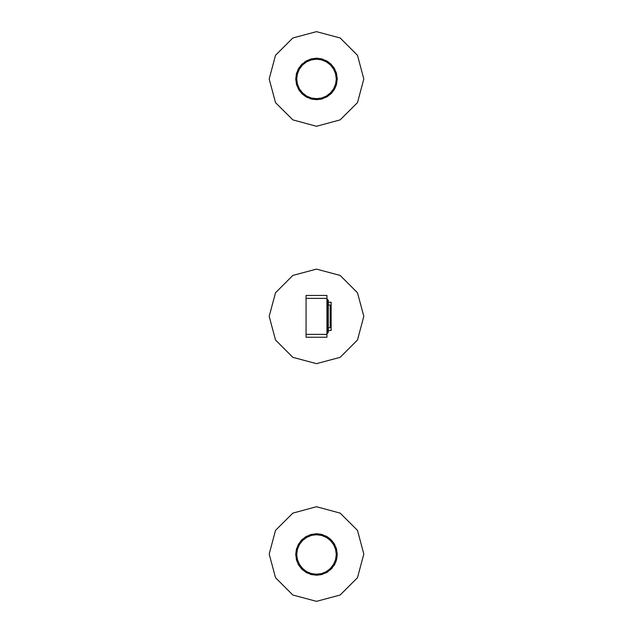 <?xml version="1.0" encoding="UTF-8"?>
<svg xmlns="http://www.w3.org/2000/svg" width="633" height="633" viewBox="0 0 633 633"><rect width="100%" height="100%" fill="white"/><g stroke="black" fill="none" stroke-linecap="round" stroke-linejoin="round"><path stroke-width="0.95" d="M316.5 31.65L340.15 37.988L357.463 55.3L363.793 78.943L357.463 102.593L340.15 119.906L316.5 126.244L292.85 119.906L275.537 102.593L269.207 78.943L275.537 55.3L292.85 37.988L316.5 31.65M316.5 269.08L340.15 275.418L357.463 292.731L363.793 316.381L357.463 340.024L340.15 357.336L316.5 363.674L292.85 357.336L275.537 340.024L269.207 316.381L275.537 292.731L292.85 275.418L316.5 269.08M326.945 299.282L328.274 300.232L328.274 302.226L331.122 302.226L331.122 330.529L328.274 330.529M328.274 302.21L328.274 332.523L327.324 333.472L327.324 299.29M328.274 305.027L330.173 305.027L330.173 327.728L328.274 327.728M326.945 334.351L326.945 298.412L306.055 298.412L306.055 337.27L326.945 337.27L326.945 334.351L306.055 334.351M306.055 298.412L306.055 295.484L326.945 295.484L326.945 298.412M326.763 96.833L321.168 99.12L317.212 99.642L316.627 99.12L317.212 99.642M330.948 93.589L331.407 93.312M334.335 89.308L334.73 88.762L334.018 89.063L334.833 88.565L334.169 88.794L334.81 88.612M337.065 79.085L337.199 78.563M334.39 68.68L334.074 68L334.018 68.831L334.105 68.055M330.917 64.147L330.806 64.645M326.763 61.053L326.446 60.792M321.96 59.114L321.485 58.853M311.214 59.011L310.55 59.114M311.309 59.043L315.962 58.252M321.936 59.106L326.367 60.744M334.382 68.783L336.194 72.55L335.894 73.412L336.258 72.755M337.065 79.062L337.199 78.627M334.24 89.348L331.842 92.853L331.043 93.083L331.629 93.075M305.874 61.179L306.388 61.425L305.604 61.338M301.957 64.321L301.593 64.582M298.665 68.586L298.38 68.926M295.935 78.808L295.801 79.331M298.61 89.213L298.887 89.823L298.982 89.063L298.887 89.823M311.04 98.78L311.752 99.096M316.555 99.571L317.133 99.642M321.588 98.962L322.157 98.867L321.335 99.08L321.738 98.487L322.45 98.78M321.691 98.851L322.466 98.772M311.064 98.78L306.633 97.15M298.618 89.111L296.806 85.336L297.106 84.482L296.742 85.131M295.935 78.832L295.801 79.267M298.76 68.546L301.158 65.041L301.957 64.803L301.371 64.819M330.885 93.573L327.324 96.596M334.177 89.348L334.145 89.775M336.408 84.339L334.92 88.406L334.129 88.747L334.833 88.565M336.376 84.553L336.447 84.015L336.329 84.893L335.949 84.292L336.305 84.972L335.925 84.434L336.289 85.044L335.854 84.411L336.258 85.131L335.775 84.387L336.234 85.21L335.696 84.371L336.21 85.281L335.585 84.062L333.607 88.826L330.466 92.916L326.375 96.058L321.611 98.028L316.5 98.701L311.389 98.028L306.625 96.058L302.534 92.916L299.393 88.826L297.415 84.062L296.742 78.943L297.415 73.832L299.393 69.068L302.534 64.977L306.625 61.836L311.389 59.866L316.5 59.193L321.611 59.866L326.375 61.836L330.466 64.977L333.607 69.068L335.585 73.832L336.258 78.943L335.656 83.92M337.128 78.998L336.709 83.469L336.068 83.849L336.709 83.469M337.128 78.888L337.199 79.331M336.44 73.665L337.183 77.954L336.669 78.619L337.183 78.081M336.376 73.341L336.289 72.85L335.957 73.412L336.281 72.835M334.248 68.388L334.62 68.926M331.122 64.4L333.876 67.684L333.805 68.578L333.987 67.858M326.857 61.116L330.481 63.672L330.529 64.455L330.537 63.727M327.016 61.266L326.438 61.203L327.522 61.425L326.786 61.67L327.593 61.464L326.747 61.741L327.657 61.504L326.707 61.805L327.72 61.543L326.256 61.733M327.047 61.132L326.319 60.721L326.399 61.259L326.248 60.681L326.391 61.235M321.888 59.035L322.395 59.098M321.983 59.185L321.319 58.814M321.975 59.178L321.588 58.932M316.555 58.323L315.859 58.252M316.674 58.434L317.038 58.252M306.237 61.053L310.534 59.122M306.143 61.116L306.562 60.784M302.115 64.321L305.28 61.543L306.111 61.528L305.541 61.377M296.592 73.555L298.08 69.488L298.871 69.147L298.151 69.353M295.872 78.888L296.291 74.425L296.932 74.045L296.291 74.425M295.872 79.006L295.801 78.563M295.801 79.252L296.268 78.943M296.56 84.229L295.817 79.94L296.331 79.275L295.817 79.805M296.624 84.553L296.711 85.044L297.043 84.474L296.719 85.059M301.878 93.494L299.124 90.21L299.195 89.316L299.013 90.036M306.143 96.778L302.519 94.222L302.471 93.439L302.479 94.182M311.112 98.851L310.605 98.795M311.017 98.708L311.887 99.128M311.025 98.716L311.412 98.962M316.445 99.571L312.188 99.199L311.594 98.511L311.982 99.152M316.326 99.46L315.812 99.642M316.674 99.46L317.268 99.634M321.643 98.803L322.086 98.756L321.643 98.803M334.517 68.855L334.192 68.419M311.112 59.035L310.621 59.091L311.262 59.407L311.752 58.79L310.985 59.367M326.493 96.73L326.984 96.572L326.422 97.118M334.105 89.308L334.184 89.704M336.186 84.411L336.629 83.785M336.194 84.403L336.614 83.841M337.199 79.426L337.199 78.468M336.392 73.341L336.614 74.037M334.105 68.586L334.192 68.198M331.067 64.621L331.668 64.859M321.477 58.845L321.738 59.407L322.316 59.075M316.682 58.434L316.278 58.244L316.722 58.244M306.507 61.164L306.016 61.322L306.554 60.792M295.801 78.468L295.801 79.426M296.592 84.339L296.386 83.857M301.933 93.273L301.332 93.035M302.083 93.739L302.194 93.249M306.127 96.548L306.562 97.11M306.135 96.556L306.815 97.245M310.985 98.526L311.452 98.819L310.684 98.819M327.016 96.627L327.443 96.525M331.415 93.304L330.853 93.122L331.668 93.035M334.287 68.886L334.042 68.538M311.389 59.162L311.808 58.782M301.585 64.59L302.147 64.772L301.332 64.859M298.713 89.008L298.958 89.356M330.798 93.257L330.798 93.921M334.105 89.324L334.113 89.823M334.042 89.356L334.287 88.929M334.042 89.348L334.279 88.937M336.139 84.458L336.265 83.983L336.139 84.458M336.368 73.127L336.629 74.108L336.352 73.072L336.044 73.713L336.305 72.922L335.894 73.412M334.279 68.957L334.042 68.546M334.105 68.57L334.184 68.182M331.091 64.693L330.75 64.313L331.091 64.693M326.905 61.401L326.478 61.124L326.905 61.401M316.737 58.553L316.263 58.553M306.831 61.504L306.332 61.876L305.676 61.298M302.202 64.637L302.202 63.973M298.895 68.57L298.816 68.182M298.958 68.546L298.887 68.063L299.013 68.538M298.713 68.886L298.19 69.282M297.344 73.974L296.671 73.001L296.735 73.895L296.655 73.056M296.853 73.958L296.386 74.045M295.801 78.405L295.809 79.576M296.632 84.767L297.106 84.482M298.721 88.937L298.958 89.348M306.744 96.161L305.62 96.564L306.522 96.77L305.676 96.596M316.263 99.341L316.769 99.373L316.263 99.341M336.732 78.951L337.199 79.481L336.732 78.943L337.199 78.389M316.722 58.655L316.278 58.655M306.514 61.156L306.617 60.752M326.486 96.73L326.185 97.245M330.703 94.016L330.806 93.249M336.289 83.967L336.637 83.77M336.289 78.793L337.191 79.56L336.732 78.943M336.645 74.188L336.044 73.713L336.637 74.124M334.311 68.973L334.73 69.132M306.609 61.235L306.633 60.744M302.297 63.878L302.194 64.645M299.021 68.546L298.926 68M296.711 79.101L295.801 78.389M296.735 83.983L296.363 83.77M296.711 83.967L296.355 83.706M298.689 88.921L298.27 88.762M322.015 98.526L321.192 99.112M336.147 83.936L336.645 83.706M322.759 59.209L321.611 59.866L321.501 59.233L322.45 59.114M310.534 98.772L310.977 98.526L310.55 98.78M316.658 59.162L317.188 58.252L321.168 58.774L321.477 59.28L321.168 58.774M316.848 59.004L317.576 58.268L316.5 59.193L315.812 58.252M311.523 59.803L311.832 58.774M316.231 58.624L315.638 58.26M311.903 58.758L311.539 59.383L311.887 58.766M311.982 58.742L311.555 59.462L311.958 58.75M315.558 58.268L316.231 58.916L315.582 58.26M311.697 59.336L312.053 58.727M311.689 59.336L312.029 58.734M316.128 58.893L315.511 58.268M312.132 58.711L311.594 59.613L312.109 58.711M316.12 58.893L315.487 58.268M312.188 58.695L311.745 59.462M316.358 59.162L315.424 58.268M311.618 59.692L310.115 59.249M337.199 78.674L337.199 79.172M302.02 93.747L301.704 93.431M295.801 79.172L295.801 78.721M296.442 73.808L296.56 73.373M305.976 61.259L306.34 60.903M330.6 92.829L330.687 94.024M326.201 96.287L327.459 96.509M330.632 94.08L330.632 93.462L330.648 94.064M327.593 96.43L326.786 96.224L327.506 96.485M330.576 93.407L330.576 94.135L330.584 93.407M330.521 93.352L330.521 94.182M330.529 93.352L330.537 94.167M326.96 96.216L327.633 96.398M330.466 93.296L330.481 94.222L330.473 93.296M326.968 96.208L327.657 96.39M327.72 96.351L326.707 96.089L327.696 96.358M330.402 94.285L330.41 93.241L330.426 94.27M326.786 96.05L327.759 96.319M330.355 94.333L330.355 93.447M333.718 88.707L334.105 89.839M334.066 89.91L333.908 89.308L334.074 89.894M330.964 93.027L331.739 92.964M333.844 89.269L334.034 89.957L333.844 89.269M330.861 92.806L331.882 92.806L330.956 93.027M333.987 90.036L333.773 89.229L333.995 90.021M331.075 92.916L331.771 92.924M333.702 89.19L333.939 90.1L333.71 89.19M331.083 92.909L331.787 92.909M331.842 92.853L330.79 92.861L331.827 92.869M333.638 89.15L333.915 90.147L333.638 89.15M333.868 90.218L333.638 89.364M334.192 88.675L334.873 88.493L334.2 88.66M334.05 88.652L334.904 88.43L334.058 88.644M333.955 88.612L334.944 88.351L334.042 88.762M335.751 84.577L336.194 85.336L335.617 84.347L336.194 85.328L334.936 88.359L334.089 88.58L334.944 88.351L334.089 88.58M336.669 83.619L336.115 83.888L336.685 83.54M336.756 79.212L337.191 79.639L336.764 79.212M336.677 79.212L337.191 79.711L336.685 79.212M335.988 83.698L336.748 83.255L336.06 83.912M336.598 79.212L337.183 79.79L336.606 79.212M336.107 83.762L336.716 83.414L336.107 83.746M336.519 79.212L337.183 79.885L336.527 79.212M335.965 83.778L336.732 83.342M336.447 79.212L337.183 79.94L336.447 79.212M335.965 83.77L336.74 83.319M335.854 83.778L336.748 83.271M336.55 79.402L337.175 80.011M336.455 78.595L337.175 77.867L336.368 78.674L337.191 78.318M337.191 78.239L336.724 78.642L337.191 78.16M335.577 73.673L336.653 74.203M336.139 73.966L336.669 74.259L336.147 73.958M335.988 74.006L336.701 74.401L335.988 74.006M336.685 78.524L337.183 78.033L336.685 78.508M335.909 74.021L336.716 74.48L335.917 74.021M336.55 78.571L337.183 77.954L336.55 78.563M335.965 74.124L336.74 74.575M335.965 74.116L336.732 74.552M336.55 78.492L337.175 77.883M335.981 74.188L336.748 74.623M333.559 68.918L334.738 69.147M334.177 69.052L334.778 69.211L334.184 69.044M334.113 69.092L334.802 69.266L334.113 69.084M335.672 73.452L336.194 72.55L335.894 73.404M334.042 69.132L334.833 69.329M334.05 69.124L334.849 69.353M336.234 72.684L335.775 73.507L336.242 72.708M334.881 69.416L333.971 69.171L334.873 69.401M336.21 72.613L335.696 73.523L336.218 72.637M334.92 69.488L333.908 69.211L334.904 69.464M334.944 69.543L334.089 69.313M334.066 67.984L333.908 68.752L334.026 67.921M333.599 68.665L333.868 67.676L333.908 68.586M330.964 64.867L331.684 64.875M330.379 64.843L330.956 64.867M333.773 68.483L333.955 67.81L333.765 68.475M331.083 64.985L331.787 64.985M331.075 64.97L331.771 64.97M331.842 65.041L330.79 65.033L331.827 65.025M331.882 65.088L330.996 65.088M330.648 63.83L330.671 64.59L330.576 63.759M330.473 64.376L330.481 63.672L330.466 64.368M330.418 64.503L330.402 63.609L330.41 64.503M330.355 64.59L330.355 63.561L330.521 64.542M326.921 61.812L327.775 61.583L326.668 61.876L327.759 61.575L330.363 63.569L330.355 64.447L330.355 63.561L330.355 64.447M322.015 59.367L322.466 59.122M322.023 59.375L322.521 59.138M322.007 59.439L322.537 59.146M326.24 61.536L326.185 60.649M326.399 61.266L326.098 60.602M322.616 59.17L321.881 59.565L322.593 59.162M322.15 59.565L322.664 59.185L321.983 59.526M326.224 61.251L326.05 60.578L326.217 61.251M322.134 59.557L322.735 59.201M325.963 60.531L326.201 61.393L325.979 60.539M322.83 59.233L322.047 59.676L322.806 59.225M322.007 59.763L322.885 59.249M311.017 59.518L310.479 59.138M311.001 59.447L310.463 59.146M311.238 59.874L310.407 59.162M306.799 61.607L306.815 60.649M306.601 61.266L306.839 60.633M311.017 59.526L310.336 59.185M306.752 61.108L306.886 60.61L306.76 61.116M310.866 59.557L310.265 59.201M306.791 61.179L306.95 60.578L306.791 61.179M310.85 59.565L310.241 59.209M310.17 59.233L311.08 59.747L310.194 59.225M306.76 61.543L307.021 60.539M306.76 61.536L307.037 60.531M306.87 61.322L307.084 60.507L306.878 61.33M302.352 63.83L302.329 64.59L302.313 63.87M305.407 61.464L306.214 61.67L305.494 61.409M302.368 64.4L302.368 63.814M302.4 65.064L302.368 64.431M302.479 64.542L302.479 63.711M302.471 64.542L302.463 63.727M306.04 61.678L305.367 61.488M302.534 64.598L302.519 63.672L302.527 64.598M306.032 61.686L305.343 61.504M305.28 61.543L306.293 61.805L305.304 61.536M302.598 63.609L302.59 64.653L302.574 63.624M306.214 61.844L305.241 61.575M302.645 63.561L302.645 64.447M299.085 68.554L298.934 67.984M302.036 64.867L301.261 64.93M299.282 69.187L299.093 68.586M302.139 65.088L301.118 65.088L302.044 64.867M299.013 67.858L299.227 68.665L299.005 67.873M301.925 64.97L301.229 64.97M299.298 68.704L299.061 67.794L299.29 68.704M301.917 64.985L301.213 64.985M301.158 65.041L302.21 65.033L301.173 65.025M299.362 68.744L299.085 67.747L299.362 68.744M299.132 67.676L299.362 68.53M298.262 69.147L298.95 69.124M296.98 73.42L296.695 72.922L296.988 73.412M297.106 73.404L296.742 72.755M297.106 73.412L296.735 72.779M299.045 69.282L298.127 69.401M298.958 69.132L298.119 69.416M296.766 72.684L297.233 73.507L296.758 72.708M298.08 69.488L299.093 69.203L298.096 69.464M296.79 72.613L297.304 73.523L296.782 72.637M296.806 72.55L297.249 73.325M296.331 74.275L296.885 74.006L296.315 74.354M296.244 78.674L295.809 78.255L296.236 78.674M296.323 78.674L295.809 78.183L296.315 78.674M297.012 74.196L296.252 74.639L296.94 73.982M296.402 78.674L295.817 78.104L296.394 78.674M296.893 74.132L296.284 74.48L296.893 74.14M296.481 78.674L295.817 78.009L296.473 78.674M297.035 74.116L296.268 74.552M296.553 78.674L295.817 77.954L296.553 78.674M297.035 74.124L296.26 74.575M297.146 74.116L296.252 74.623M296.45 78.492L295.825 77.883M296.545 79.299L295.809 79.734M297.423 84.221L296.347 83.691M296.268 78.951L295.809 79.655M296.861 83.928L296.331 83.635L296.853 83.936M297.012 83.888L296.299 83.485L297.012 83.888M296.315 79.37L295.817 79.861L296.315 79.386M297.091 83.873L296.284 83.414L297.083 83.873M296.45 79.315L295.817 79.94L296.45 79.323M297.035 83.77L296.26 83.319M297.035 83.778L296.268 83.342M296.45 79.402L295.825 80.011M297.019 83.698L296.252 83.271M299.441 88.976L298.262 88.747M298.792 88.834L298.222 88.675M298.792 88.842L298.238 88.691M298.887 88.802L298.198 88.628L298.887 88.81M297.328 84.442L296.806 85.336L297.106 84.49M298.958 88.762L298.167 88.565M298.95 88.77L298.151 88.541M296.766 85.21L297.225 84.387L296.758 85.186M298.119 88.47L299.029 88.723L298.127 88.493M296.79 85.281L297.304 84.371L296.782 85.257M298.08 88.406L299.093 88.683L298.096 88.43M298.056 88.351L298.911 88.58M299.401 89.229L298.926 89.894M298.934 89.91L299.14 89.324L298.974 89.973M302.036 93.027L301.316 93.019M302.621 93.051L302.044 93.027M299.227 89.403L299.045 90.084L299.235 89.419M301.917 92.909L301.213 92.909M301.925 92.916L301.229 92.924M301.158 92.853L302.21 92.861L301.173 92.869M301.118 92.806L302.004 92.806M302.471 93.439L302.424 94.135M302.202 93.257L302.368 94.08M305.541 96.509L306.135 96.358L305.557 96.525M305.478 96.469L306.174 96.287L305.494 96.485M305.407 96.43L306.214 96.216L305.43 96.438M302.527 93.518L302.519 94.222L302.534 93.526M306.032 96.208L305.343 96.39M306.04 96.216L305.367 96.398M302.645 93.304L302.574 94.27M302.479 93.352L302.598 94.285M305.28 96.351L306.293 96.081L305.304 96.358M306.079 96.081L305.241 96.319M310.977 98.519L310.479 98.756M310.993 98.455L310.463 98.748M306.831 96.39L306.902 97.292M310.384 98.724L311.12 98.329L310.407 98.732M311.04 98.289L310.241 98.685M306.776 96.643L306.95 97.316L306.783 96.643M311.531 98.099L310.265 98.693M307.037 97.363L306.76 96.351L307.021 97.355M310.17 98.661L311.08 98.139L310.194 98.669M310.993 98.123L310.115 98.645M311.681 98.313L311.832 99.12M316.658 98.732L315.788 99.642M315.717 99.634L316.231 99.128L315.732 99.634M315.638 99.634L316.231 99.049L315.661 99.634M311.689 98.558L312.029 99.159M315.558 99.626L316.231 98.97L315.582 99.634M311.697 98.558L312.053 99.167M312.132 99.183L311.594 98.281L312.109 99.175M316.12 99.001L315.487 99.626M316.128 99.001L315.511 99.626M315.424 99.626L316.049 98.993M321.77 98.02L321.168 99.12M317.576 99.626L316.769 98.811L317.362 99.634M321.097 99.136L321.461 98.511L321.113 99.128M321.018 99.152L321.445 98.431L321.042 99.144M317.442 99.626L316.769 98.97L317.418 99.634M321.303 98.558L320.947 99.167M321.311 98.558L320.971 99.159M316.872 99.001L317.489 99.626M320.868 99.183L321.406 98.281L320.891 99.175M316.88 99.001L317.513 99.626M320.812 99.199L321.255 98.431M321.983 98.376L322.521 98.756M321.999 98.447L322.537 98.748M322.885 98.645L321.904 98.068L322.593 98.732M326.24 96.351L326.161 97.26M321.96 98.289L322.664 98.708M322.134 98.337L322.735 98.693M326.209 96.714L326.05 97.316L326.209 96.714M322.15 98.329L322.759 98.685M322.83 98.661L321.92 98.147L322.806 98.669M325.963 97.363L326.201 96.501L325.979 97.355M326.13 96.572L325.916 97.387L326.122 96.564M322.126 98.194L322.893 98.637L322.126 98.194M321.113 58.766L321.406 59.383L321.018 58.742M317.268 58.26L316.769 58.766L317.283 58.26M317.339 58.26L316.769 58.845L317.362 58.26M320.971 58.734L321.422 59.542L320.947 58.727M317.418 58.26L316.769 58.924L317.442 58.268M320.868 58.711L321.406 59.613L320.891 58.711M316.88 58.893L317.513 58.268M316.769 58.624L317.212 58.252M331.296 93.431L330.924 93.803M321.643 58.893L322.078 59.004M326.921 96.081L326.525 96.002M330.996 92.806L331.882 92.806M335.751 73.317L336.194 72.55M333.638 68.53L333.868 67.676M322.126 59.7L322.893 59.257L322.126 59.692M306.079 61.812L306.475 61.892M302.004 65.088L301.118 65.088M298.911 69.313L298.056 69.543M297.249 84.577L296.806 85.336M299.362 89.364L299.132 90.218M302.645 93.447L302.645 94.333M306.87 96.54L307.1 97.395M310.874 98.194L310.107 98.637L310.874 98.194M311.752 98.431L312.188 99.199M301.759 64.582L302.076 64.091M296.56 84.521L296.442 84.086M321.382 59.692L320.812 58.695M316.872 58.893L317.489 58.268M326.24 61.543L325.9 60.499M316.5 506.756L340.15 513.094L357.463 530.407L363.793 554.057L357.463 577.7L340.15 595.012L316.5 601.35L292.85 595.012L275.537 577.7L269.207 554.057L275.537 530.407L292.85 513.094L316.5 506.756M326.573 572.572L320.947 574.709L317.117 575.183L316.627 574.653L317.212 575.175M331.043 569.107L331.407 568.853M334.24 564.889L334.81 564.145M337.065 554.627L337.199 554.097M330.917 539.688L330.806 540.178M326.763 536.594L326.383 536.293M321.96 534.656L321.485 534.394M311.309 534.584L310.55 534.656M321.936 534.648L326.367 536.286M337.065 554.603L337.199 554.168M334.256 564.873L331.874 568.355L331.043 568.624L331.629 568.616M327.126 572.256L326.509 572.612M306.332 536.602L305.604 536.879M301.957 539.862L301.593 540.123M298.665 544.127L298.38 544.467M295.872 554.429L295.809 555.173L296.268 554.484M298.61 564.747L298.768 565.166M311.04 574.313L311.752 574.637M316.555 575.112L317.133 575.183M321.588 574.503L322.157 574.4L321.335 574.614L321.738 574.028L322.45 574.313M321.691 574.384L322.466 574.313M311.064 574.321L306.633 572.683M306.317 536.618L310.534 534.656M330.885 569.107L327.324 572.129M336.408 559.881L334.92 563.948L334.129 564.288L334.833 564.098M336.376 560.086L336.21 559.493L336.329 560.434L335.949 559.825L336.281 560.601L335.822 559.881L336.258 560.672L335.854 559.952M337.128 554.54L336.74 558.86L336.068 559.39L336.709 559.002M337.128 554.429L337.191 553.867M336.44 549.199L337.183 553.495L336.669 554.16L337.183 553.622M336.376 548.882L336.265 548.32L335.957 548.953L336.281 548.368M334.39 544.222L336.194 548.091L335.894 548.946L336.258 548.297M331.122 539.941L333.868 543.209L333.805 544.119L333.987 543.399M326.857 536.649L330.426 539.158L330.529 539.996L330.537 539.261M326.557 536.523L327.38 536.871L326.905 536.998M321.888 534.576L322.395 534.64M321.983 534.719L321.335 534.355M321.975 534.719L321.596 534.418L322.078 534.545M316.555 533.856L315.962 533.785M316.674 533.975L317.038 533.785M311.214 534.545L315.859 533.793M311.025 534.719L310.621 534.632L310.977 534.901M306.237 536.594L306.633 536.286M302.115 539.862L305.225 537.116L306.111 537.061L305.541 536.919M298.744 544.103L301.158 540.582L301.957 540.345L301.371 540.353M296.592 549.096L298.151 544.886L298.871 544.689L298.151 544.886M296.56 559.77L295.817 555.473L296.331 554.817L295.817 555.347M296.624 560.086L296.711 560.577L297.043 560.015L296.711 560.577M298.483 564.581L296.735 560.656L297.106 560.023L296.742 560.672M301.878 569.027L299.013 565.578L299.203 564.858L299.013 565.578M306.143 572.319L302.408 569.66L302.479 568.98L302.479 569.724M306.237 572.374L306.617 572.675M311.112 574.392L310.605 574.337M311.017 574.25L311.887 574.669M311.025 574.25L311.436 574.424M316.445 575.112L312.053 574.709L311.594 574.052L311.982 574.693M316.326 574.993L315.883 575.183L316.231 574.827M316.674 574.993L317.038 575.183L316.761 574.827M321.564 574.424L322.086 574.297L321.564 574.44M295.801 554.089L296.315 549.871L296.932 549.586L296.291 549.966M326.493 572.272L326.984 572.105L326.446 572.643M334.169 564.897L334.145 565.316M334.105 564.85L334.184 565.245M336.898 554.722L337.199 554.01M336.408 549.096L336.614 549.571M331.067 540.163L331.684 540.408M321.477 534.387L321.738 534.948L322.316 534.616M316.682 533.975L316.278 533.785L316.722 533.785M311.017 534.719L311.665 534.355M306.435 536.705L306.016 536.863L306.435 536.705M298.895 564.85L298.887 565.364M301.933 568.814L301.482 568.743M302.083 569.281L302.194 568.79M306.127 572.09L306.483 572.374M306.135 572.097L306.562 572.651M310.985 574.06L311.476 574.281L310.684 574.353M321.619 574.266L322.062 574.218L321.619 574.266M331.415 568.845L330.806 568.79L331.526 568.727M334.287 544.427L334.026 543.462M301.585 540.131L302.147 540.313L301.332 540.4M298.372 544.483L298.831 544.641L298.19 544.823M298.713 564.541L298.974 565.514M296.608 560.229L297.106 560.023M330.798 568.79L330.798 569.455M334.105 564.858L334.113 565.364M334.042 564.897L334.287 564.47M334.042 564.889L334.279 564.478M336.163 559.453L336.669 559.176L336.155 560.031L336.637 559.311M336.368 548.669L336.629 549.65L336.352 548.605L336.044 549.246L336.305 548.463L335.957 548.953M334.279 544.491L334.05 544.048M331.091 540.234L330.75 539.854L331.091 540.234M326.905 536.942L326.478 536.665L326.905 536.942M316.737 534.086L316.263 534.086M311.452 534.719L311.681 534.347M306.507 536.705L306.617 536.293M306.095 536.998L305.676 536.839M298.95 544.048L298.926 543.541M311.523 535.336L316.5 534.735L321.611 535.407L326.375 537.377L330.466 540.519L333.607 544.609L335.585 549.373L336.258 554.484L335.585 559.596L333.607 564.359L330.466 568.45L326.375 571.591L321.611 573.569L316.5 574.242L311.389 573.569L306.625 571.591L302.534 568.45L299.393 564.359L297.415 559.596L296.742 554.484L297.415 549.373L296.671 548.534L296.735 549.436L296.655 548.597M296.853 549.499L296.386 549.586M298.721 564.478L298.958 564.889M298.895 564.858L298.459 564.644M302.621 568.584L301.435 568.687L302.25 569.075L301.474 568.727M305.62 572.097L306.38 572.003L305.676 572.129M316.231 574.899L316.737 574.883L316.231 574.906M316.722 534.197L316.278 534.197M295.801 553.946L295.809 555.117M326.486 572.272L326.367 572.683M330.703 569.55L330.806 568.79M336.732 554.492L336.368 554.753L337.175 555.56L336.258 554.484L337.199 553.93M335.577 549.215L336.637 549.666M334.311 544.507L334.73 544.673M326.897 537.006L327.657 537.045L326.747 537.275M306.514 536.697L306.681 536.254M295.809 553.867L296.165 554.223L295.801 553.93M296.355 559.248L296.956 559.714L296.363 559.311M298.689 564.462L298.27 564.304M305.343 571.923L306.625 571.591L306.483 572.367M322.015 574.06L321.168 574.653M326.517 572.367L326.185 572.786M322.023 534.901L322.45 534.656M311.27 534.94L311.808 534.315M302.202 540.178L302.297 539.419M316.658 534.695L317.188 533.793L321.192 534.315L321.477 534.822L321.168 534.315M316.848 534.545L317.576 533.809L316.5 534.735L315.812 533.793M311.618 535.225L311.832 534.315M316.231 534.157L315.638 533.801M311.903 534.299L311.539 534.925L311.887 534.299M311.982 534.284L311.555 535.004L311.958 534.284M315.558 533.801L316.231 534.458L315.582 533.801M311.697 534.877L312.053 534.26M311.689 534.877L312.029 534.268M316.128 534.434L315.511 533.801M312.132 534.244L311.594 535.154L312.109 534.252M316.12 534.434L315.487 533.809M311.681 535.122L312.188 534.236M316.358 534.703L315.424 533.809M297.344 549.515L299.393 544.609L302.534 540.519L306.625 537.377L311.389 535.407L310.115 534.79M334.319 543.937L334.541 544.325M295.801 554.753L295.801 554.263M326.865 571.9L327.396 572.09M330.6 568.371L330.687 569.565M330.632 569.621L330.632 569.004L330.648 569.605M326.201 571.821L327.506 572.018M326.865 571.892L327.593 571.971M330.576 568.94L330.576 569.668L330.584 568.948M330.521 568.885L330.521 569.724M330.529 568.893L330.537 569.708M326.96 571.757L327.633 571.939M330.458 569.779L330.466 568.83L330.481 569.755M326.968 571.749L327.657 571.923M327.72 571.884L326.707 571.623L327.696 571.9M330.41 568.932L330.402 569.827M330.418 568.925L330.426 569.811M326.786 571.583L327.759 571.86M330.355 569.866L330.363 568.98M330.964 568.569L331.581 568.671M333.718 564.248L334.105 565.38M333.908 564.85L334.074 565.427L333.915 564.85M331.771 568.466L330.853 568.458L331.668 568.576M333.844 564.81L334.034 565.491L333.844 564.81M330.956 568.561L331.724 568.521M333.797 564.858L333.987 565.578M333.805 564.85L333.995 565.554M330.853 568.458L331.787 568.442M333.702 564.731L333.939 565.641L333.71 564.731M330.861 568.339L331.827 568.41M330.845 568.45L331.842 568.387M333.9 565.704L333.638 564.691L333.915 565.68M333.868 565.76L333.638 564.897M335.656 559.453L335.846 559.944M334.05 564.193L334.904 563.963L334.058 564.185M335.696 559.904L336.21 560.822L335.696 559.904M333.955 564.153L334.944 563.892L334.042 564.304M335.751 560.11L336.194 560.878L335.617 559.889L336.194 560.87L334.936 563.9L334.089 564.122L334.944 563.892L334.089 564.122M336.756 554.753L337.191 555.173L336.764 554.753M336.669 559.153L336.115 559.422L336.685 559.081M336.724 554.793L337.191 555.252L336.724 554.793M335.988 559.24L336.748 558.797L336.06 559.445M336.669 554.817L337.183 555.323L336.669 554.817M336.107 559.303L336.716 558.955L336.107 559.287M336.685 554.912L337.183 555.402L336.685 554.912M335.965 559.319L336.732 558.884M337.175 555.497L336.55 554.856L337.183 555.473M335.965 559.311L336.74 558.86M335.854 559.311L336.748 558.804M336.55 554.935L337.175 555.552M337.191 553.78L336.724 554.176L337.191 553.701M335.988 549.539L336.701 549.942L335.988 549.539M336.685 554.057L337.183 553.566L336.685 554.049M336.724 550.037L335.909 549.563L336.716 550.014M336.55 554.112L337.183 553.495L336.55 554.104M335.965 549.666L336.74 550.117M335.965 549.658L336.732 550.093M335.981 549.729L336.748 550.164M333.559 544.459L334.738 544.689M335.672 548.993L336.194 548.091L335.957 548.946M334.113 544.625L334.802 544.807L334.113 544.625M334.042 544.665L334.833 544.871M334.05 544.665L334.849 544.886M336.234 548.225L335.775 549.04L336.242 548.249M334.881 544.958L333.971 544.704L334.873 544.934M336.21 548.154L335.696 549.064L336.218 548.178M334.92 545.029L333.908 544.744L334.904 545.005M334.089 544.855L334.936 545.068M333.923 544.095L334.066 543.525M330.964 540.4L331.668 540.4M330.379 540.384L330.956 540.408M333.599 544.206L333.955 543.351M333.702 544.245L333.939 543.328M331.083 540.519L331.787 540.527M331.075 540.511L331.771 540.503M331.842 540.582L330.79 540.574L331.827 540.566M333.638 544.063L333.876 543.225M330.845 540.629L331.882 540.629M330.648 539.363L330.671 540.131L330.576 539.3M330.473 539.909L330.481 539.213L330.466 539.902M330.418 540.044L330.426 539.158L330.41 540.036M326.256 537.275L326.747 537.282M330.355 540.139L330.355 539.102L330.521 540.084M326.921 537.346L327.775 537.116L326.668 537.417L327.759 537.108L330.363 539.11L330.355 539.989M326.391 536.776L326.304 536.246M321.738 534.948L322.466 534.656M322.015 534.909L322.521 534.679M322.007 534.98L322.537 534.679M326.169 537.045L326.185 536.183M326.399 536.808L326.098 536.143M322.616 534.703L321.881 535.099L322.593 534.695M321.319 535.122L320.812 534.236L321.611 535.407L322.664 534.719L321.983 535.067M322.15 535.099L322.759 534.75M322.134 535.099L322.735 534.743M325.963 536.072L326.24 537.077L325.979 536.08M322.83 534.774L321.92 535.289L322.806 534.766M322.007 535.304L322.885 534.79M321.382 535.225L321.73 534.94M311.017 535.059L310.479 534.679M311.001 534.988L310.463 534.679M311.238 535.415L310.407 534.695M306.475 537.425L306.815 536.183M306.601 536.808L306.839 536.175M311.017 535.067L310.336 534.719M306.752 536.649L306.886 536.151L306.76 536.657M310.866 535.099L310.265 534.743M306.791 536.721L306.95 536.111L306.791 536.721M310.85 535.099L310.241 534.75M310.17 534.774L311.08 535.289L310.194 534.766M307.037 536.072L306.76 537.077L307.021 536.08M305.367 537.029L306.103 537.006M302.352 539.363L302.329 540.131L302.313 539.403M305.407 537.006L306.214 537.211L305.494 536.95M302.368 539.941L302.368 539.356M302.4 540.606L302.368 539.973M302.479 540.084L302.479 539.245M302.471 540.076L302.463 539.261M306.253 537.275L305.343 537.045M302.534 540.139L302.519 539.213L302.527 540.131M306.214 537.385L305.304 537.069M306.253 537.282L305.28 537.085M302.598 539.142L302.59 540.194L302.574 539.158M302.645 539.102L302.645 540.123M299.085 544.095L298.934 543.525M302.036 540.4L301.261 540.471M299.156 544.166L299.005 543.415M302.139 540.629L301.118 540.629L302.044 540.408M299.219 544.198L299.013 543.399M301.925 540.511L301.229 540.503M299.235 544.016L299.061 543.328M299.227 544.024L299.045 543.351M301.917 540.519L301.213 540.527M301.158 540.582L302.21 540.574L301.173 540.566M299.282 544.728L299.298 544.245M299.362 544.063L299.124 543.225M298.262 544.689L298.95 544.665M296.98 548.961L296.695 548.463L296.988 548.953M297.075 549.001L296.719 548.368L297.075 549.001M296.742 548.297L297.154 549.025L296.735 548.32M299.045 544.815L298.127 544.934M298.958 544.665L298.119 544.958M296.766 548.225L297.233 549.04L296.758 548.249M298.08 545.029L299.093 544.744L298.096 545.005M296.79 548.154L297.304 549.064L296.782 548.178M298.911 544.855L298.064 545.068M296.806 548.091L297.249 548.858M296.331 549.816L296.885 549.547L296.315 549.887M296.711 554.643L295.809 553.851M296.244 554.215L295.809 553.796L296.236 554.215M296.323 554.215L295.809 553.701L296.315 554.215M297.012 549.737L296.252 550.18L296.94 549.523M296.402 554.215L295.817 553.646L296.394 554.215M296.276 550.037L297.083 549.563L296.284 550.014M296.481 554.215L295.817 553.543L296.473 554.215M297.035 549.658L296.268 550.093M296.553 554.215L295.817 553.495L296.553 554.215M297.035 549.666L296.26 550.117M297.146 549.658L296.252 550.164M295.825 553.408L296.45 554.033M296.545 554.84L295.809 555.268M296.331 559.176L296.98 559.58L296.347 559.232M296.268 554.492L295.809 555.196M296.837 559.453L296.331 559.153M296.94 559.445L296.26 558.86M296.315 554.912L295.817 555.402L296.315 554.919M295.825 555.497L296.553 554.753L295.817 555.473M297.423 559.754L296.268 558.884M296.45 554.935L295.825 555.552M297.019 559.24L296.252 558.804M299.441 564.517L298.262 564.288M298.792 564.375L298.222 564.217M298.792 564.383L298.238 564.232M298.887 564.343L298.198 564.169L298.887 564.343M298.958 564.304L298.167 564.098M298.95 564.304L298.151 564.082M297.328 559.976L296.758 560.719M297.154 559.944L296.766 560.751M298.119 564.011L299.029 564.264L298.127 564.035M296.79 560.822L297.304 559.904L296.782 560.798M298.08 563.948L299.093 564.225L298.096 563.963M298.056 563.892L298.911 564.122M298.895 565.38L299.195 564.85M301.988 568.616L301.379 568.632L301.981 568.624M302.044 568.561L301.332 568.576M302.036 568.569L301.316 568.561M299.401 564.771L299.132 565.76L299.203 564.858M302.099 568.505L301.276 568.521L302.091 568.513M299.227 564.945L299.045 565.617L299.235 564.952M302.155 568.45L301.213 568.442M302.147 568.458L301.229 568.466M299.1 565.704L299.362 564.691L299.085 565.68M301.158 568.387L302.21 568.394L301.173 568.41M301.118 568.339L302.004 568.339M302.471 568.98L302.424 569.668M306.032 571.749L305.604 572.09M302.202 568.79L302.368 569.621M306.135 571.892L305.557 572.058M306.135 571.9L305.541 572.05M305.478 572.01L306.174 571.828L305.494 572.018M305.407 571.971L306.214 571.757L305.43 571.979M302.645 568.845L302.519 569.755M302.479 568.885L302.542 569.779M306.04 571.757L305.367 571.939M302.582 568.925L302.574 569.811M305.28 571.884L306.15 571.662L305.304 571.9M302.59 568.932L302.598 569.827M306.079 571.623L305.241 571.86M306.609 572.192L306.752 572.754L306.609 572.192M311.531 573.64L310.479 574.297M310.977 574.06L310.463 574.289M306.902 572.833L306.681 572.034L306.815 572.786M310.384 574.266L311.017 573.909L310.407 574.273M311.04 573.83L310.336 574.25L311.04 573.838M311.056 573.751L310.241 574.218L311.056 573.759M307.037 572.905L306.76 571.892L307.021 572.889M310.17 574.194L311.08 573.68L310.194 574.202M310.874 573.735L310.115 574.178M312.188 574.732L311.618 573.743L311.832 574.653M316.231 574.74L315.732 575.175M316.231 574.819L315.812 575.175M316.207 574.764L315.788 575.175M316.231 574.669L315.717 575.175M315.638 575.168L316.286 574.542L315.661 575.175M311.689 574.091L312.029 574.701M316.658 574.273L315.582 575.168M316.231 574.582L315.558 575.168M311.697 574.099L312.053 574.709M312.132 574.724L311.594 573.822L312.109 574.717M316.12 574.535L315.487 575.168M316.128 574.535L315.511 575.168M315.424 575.16L316.049 574.535M321.469 574.155L321.192 574.653M316.769 574.59L317.268 575.175M316.769 574.661L317.362 575.168M321.77 573.561L321.113 574.669M321.485 574.123L321.097 574.669M321.018 574.693L321.445 573.973L321.042 574.685M316.848 574.424L317.418 575.168M316.769 574.582L317.442 575.168M321.303 574.099L320.947 574.709M321.311 574.091L320.971 574.701M316.872 574.535L317.489 575.168M320.868 574.724L321.406 573.822L320.891 574.717M316.88 574.535L317.513 575.168M320.812 574.732L321.255 573.973M316.951 574.535L317.576 575.16M321.96 573.838L322.521 574.297M322.023 574.06L322.537 574.289M322.688 574.242L322.039 573.878L322.593 574.273M326.24 571.892L326.161 572.794M326.248 572.319L326.114 572.818L326.24 572.311M326.209 572.256L326.05 572.857L326.209 572.256M322.885 574.178L321.904 573.601L322.806 574.202M321.944 573.751L322.83 574.194M325.963 572.905L326.201 572.034L325.979 572.889M326.13 572.105L325.916 572.928L326.122 572.105M322.126 573.735L322.893 574.178L322.126 573.735M321.113 534.299L321.406 534.917L321.018 534.284M317.268 533.793L316.769 534.307L317.283 533.793M317.339 533.801L316.769 534.387L317.362 533.801M320.971 534.268L321.422 535.075L320.947 534.26M317.418 533.801L316.769 534.466L317.442 533.801M320.868 534.244L321.406 535.154L320.891 534.252M316.88 534.434L317.513 533.809M316.769 534.157L317.212 533.793M337.199 554.215L337.199 554.706M326.921 571.623L326.525 571.544M330.996 568.339L331.882 568.339M335.751 548.858L336.194 548.091M326.13 536.895L325.9 536.04M322.126 535.233L322.893 534.79L322.126 535.233M306.079 537.346L305.225 537.116M302.004 540.629L301.118 540.629M297.249 560.11L296.806 560.878M299.362 564.905L299.132 565.76M302.645 568.98L302.645 569.866M301.672 540.036L302.02 539.688M296.434 549.389L296.56 548.914M296.576 560.102L296.442 559.627M302.052 569.312L301.704 568.964M316.769 575.144L316.278 575.191M311.286 574.519L310.882 574.416M306.277 572.493L305.976 572.177M321.248 535.004L320.812 534.236M307.1 572.928L306.744 571.702M337.175 553.408L336.289 554.334M316.872 534.434L317.489 533.801M306.609 536.776L306.696 536.246"/></g></svg>
